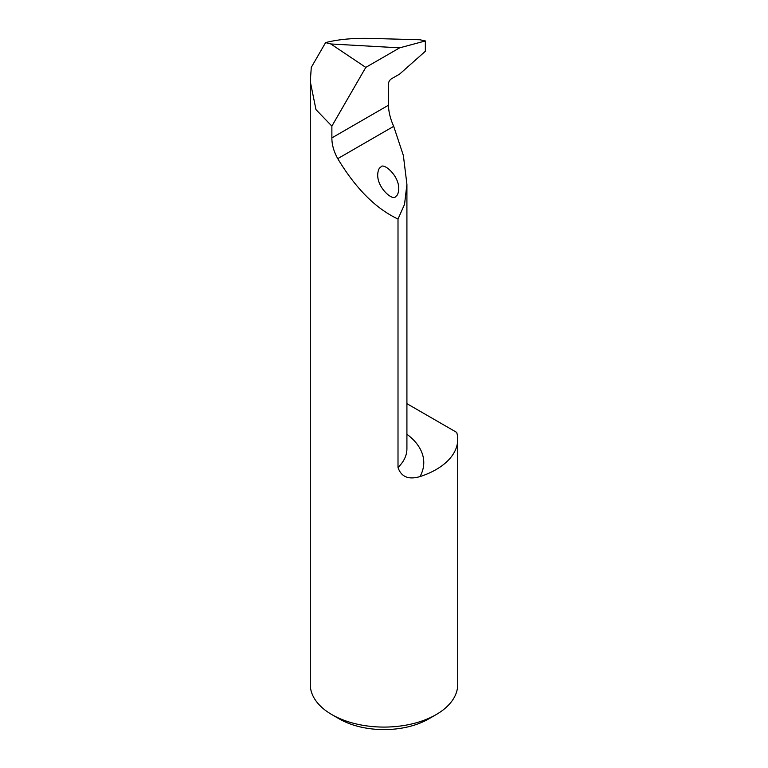 <?xml version="1.0" encoding="UTF-8"?>
<svg xmlns="http://www.w3.org/2000/svg" width="768" height="768" viewBox="0 0 768 768"><rect width="100%" height="100%" fill="white"/><g stroke="black" fill="none" stroke-linecap="round" stroke-linejoin="round"><path stroke-width="1.15" d="M406.915 403.661L456.71 432.413A73.718 42.566 180 0 1 457.718 439.45L457.718 684.518A73.718 42.566 180 0 1 436.128 714.614A73.718 42.566 180 0 1 331.872 714.614A73.718 42.566 180 0 1 310.282 684.518L310.282 81.552L315.984 109.632L331.872 126.125L331.872 137.904C331.853 144.653 333.811 151.565 337.747 158.64C355.642 188.419 375.734 208.56 398.006 219.053L398.006 467.472C401.194 476.899 408.518 479.942 419.99 476.592A79.843 46.099 0 0 0 406.915 434.256M457.718 439.45A73.718 42.566 180 0 1 419.99 476.592M398.006 219.053L404.544 204.346L406.915 184.301L403.363 155.472L393.696 126.336C390.355 118.896 388.618 111.859 388.464 105.226L388.464 83.962A4.214 2.429 120 0 1 391.45 78.806L399.648 74.074L425.347 51.274L425.347 40.954L419.933 39.763L370.147 38.4C352.877 38.006 338.026 39.408 325.594 42.605L311.29 67.363L310.282 81.552M331.872 714.614L339.322 718.915A63.187 36.48 0 0 0 428.678 718.915L436.128 714.614M399.648 47.846L330.806 43.968L365.779 67.392L399.648 47.846L425.347 40.954M395.674 196.349C393.792 201.658 377.28 188.611 377.693 174.557C378.029 170.275 379.056 167.846 380.774 167.251C382.646 161.933 399.168 174.979 398.755 189.043C398.419 193.315 397.392 195.754 395.674 196.349M365.779 67.392L331.872 126.125M325.594 42.605L330.806 43.968M406.915 184.301L406.915 448.829A62.995 36.374 180 0 1 398.006 467.472M337.747 158.64L393.696 126.336M388.464 105.226L331.872 137.904"/></g></svg>
